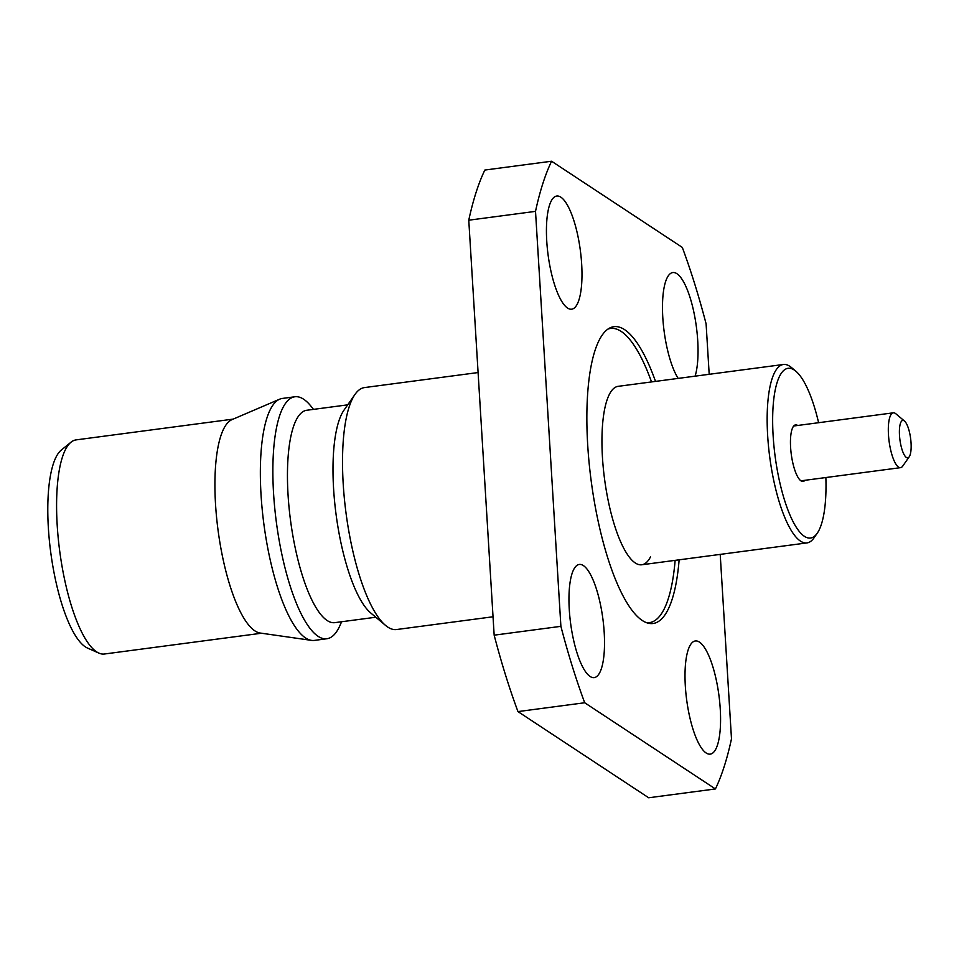 <?xml version="1.0" encoding="UTF-8"?>
<svg xmlns="http://www.w3.org/2000/svg" width="959" height="959" viewBox="0 0 959 959"><rect width="100%" height="100%" fill="white"/><g stroke="black" fill="none" stroke-linecap="round" stroke-linejoin="round"><path stroke-width="1.44" d="M569.274 609.516A57.072 16.279 -97.5 0 1 579.26 564.455A57.072 16.279 -97.5 0 1 604.206 632.544A57.072 16.279 -97.5 0 1 594.22 677.605A57.072 16.279 -97.5 0 1 569.274 609.516M678.157 378.397A57.072 16.279 -97.5 0 1 662.801 317.621A57.072 16.279 -97.5 0 1 672.774 272.56A57.072 16.279 -97.5 0 1 697.72 340.649A57.072 16.279 -97.5 0 1 695.107 376.156M685.325 686.033A57.072 16.279 -97.5 0 1 695.311 640.972A57.072 16.279 -97.5 0 1 720.257 709.061A57.072 16.279 -97.5 0 1 710.271 754.122A57.072 16.279 -97.5 0 1 685.325 686.033M546.75 241.105A57.072 16.279 -97.5 0 1 556.723 196.044A57.072 16.279 -97.5 0 1 581.669 264.133A57.072 16.279 -97.5 0 1 571.696 309.194A57.072 16.279 -97.5 0 1 546.75 241.105M655.524 381.394A149.688 42.699 82.5 0 0 613.868 326.683A149.688 42.699 82.5 0 0 587.699 444.892A149.688 42.699 82.5 0 0 653.127 623.482A149.688 42.699 82.5 0 0 679.128 559.828M720.209 554.386L731.489 738.802A351.186 100.168 -97.5 0 1 715.426 788.945L648.68 797.768L517.968 711.59A351.186 100.168 -97.5 0 1 494.161 635.17L468.771 220.198A351.186 100.168 -97.5 0 1 484.834 170.055L551.581 161.232L682.305 247.41A351.186 100.168 -97.5 0 1 706.1 323.83L709.192 374.298M517.968 711.59L584.702 702.755A351.186 100.168 -97.5 0 1 560.895 626.335L494.161 635.17M715.426 788.945L584.702 702.755M468.771 220.198L535.518 211.364A351.186 100.168 -97.5 0 1 551.581 161.232M560.895 626.335L535.518 211.364M650.502 556.915A89.99 25.665 -97.5 0 1 641.775 564.767A89.99 25.665 -97.5 0 1 607.275 495.995A89.99 25.665 -97.5 0 1 609.456 394.185A89.99 25.665 -97.5 0 1 618.171 386.333L783.359 364.492A89.99 25.665 -97.5 0 1 791.463 367.525L795.814 371.181A85.603 24.419 -97.5 0 1 817.308 417.405A85.603 24.419 -97.5 0 1 818.602 422.703M646.702 622.703A148.381 42.316 82.5 0 0 649.435 622.643A148.381 42.316 82.5 0 0 663.82 609.696A148.381 42.316 82.5 0 0 675.136 560.356M651.533 381.922A148.381 42.316 82.5 0 0 610.523 328.457A148.381 42.316 82.5 0 0 607.862 329.117M478.097 372.548L364.54 387.568A122.033 34.812 82.5 0 0 354.998 394.401A122.033 34.812 82.5 0 0 352.708 398.213A122.033 34.812 82.5 0 0 346.738 518.208A122.033 34.812 82.5 0 0 385.554 625.412A122.033 34.812 82.5 0 0 396.546 629.536L493.034 616.769M261.495 633.228L104.387 654.014A107.995 30.796 -97.5 0 1 98.933 653.115L87.557 648.08A101.402 28.926 -97.5 0 1 52.289 562.885A101.402 28.926 -97.5 0 1 56.257 456.7A101.402 28.926 -97.5 0 1 61.352 450.011L71.026 442.183A107.995 30.796 -97.5 0 1 76.061 439.893L233.181 419.107M98.933 653.115A107.995 30.796 -97.5 0 1 61.376 562.394A107.995 30.796 -97.5 0 1 65.596 449.315A107.995 30.796 -97.5 0 1 71.026 442.183M354.998 394.401L343.933 410.236A107.108 30.556 82.5 0 0 341.931 413.581A107.108 30.556 82.5 0 0 336.693 518.903A107.108 30.556 82.5 0 0 370.761 612.993L385.554 625.412M326.887 638.742L314.372 640.408A122.033 34.812 -97.5 0 1 311.579 640.384L260.237 633.048A107.995 30.796 -97.5 0 1 220.546 546.354A107.995 30.796 -97.5 0 1 223.927 428.373A107.995 30.796 -97.5 0 1 232.006 419.61L279.668 399.184A122.033 34.812 -97.5 0 1 282.366 398.441L294.881 396.774A122.033 34.812 82.5 0 0 283.049 407.431A122.033 34.812 82.5 0 0 280.088 545.479A122.033 34.812 82.5 0 0 326.887 638.742A122.033 34.812 82.5 0 0 338.719 628.097A122.033 34.812 82.5 0 0 340.037 625.34L341.62 621.744M347.697 404.842L306.772 410.26A107.108 30.556 82.5 0 0 296.391 419.61A107.108 30.556 82.5 0 0 293.79 540.78A107.108 30.556 82.5 0 0 334.859 622.643L375.796 617.224M311.579 640.384A122.033 34.812 -97.5 0 1 266.71 542.41A122.033 34.812 -97.5 0 1 270.534 409.085A122.033 34.812 -97.5 0 1 279.668 399.184M313.521 409.373L311.064 406.304A122.033 34.812 82.5 0 0 294.881 396.774M825.867 477.534A85.603 24.419 -97.5 0 1 817.248 533.216L813.999 537.867A89.99 25.665 -97.5 0 1 806.963 542.914A89.99 25.665 -97.5 0 1 776.251 491.284A89.99 25.665 -97.5 0 1 783.359 364.492M817.248 533.216A85.603 24.419 -97.5 0 1 781.345 488.898A85.603 24.419 -97.5 0 1 773.865 398.417A85.603 24.419 -97.5 0 1 795.814 371.181M804.937 480.303A28.53 8.14 -97.5 0 1 803.067 481.442A28.53 8.14 -97.5 0 1 793.333 465.067A28.53 8.14 -97.5 0 1 795.586 424.861A28.53 8.14 -97.5 0 1 797.684 425.472M909.228 456.784L902.719 466.11A27.655 7.888 -97.5 0 1 900.561 467.656A27.655 7.888 -97.5 0 1 888.466 434.655A27.655 7.888 -97.5 0 1 893.309 412.826A27.655 7.888 -97.5 0 1 895.802 413.749L904.505 421.061A18.88 5.382 -97.5 0 1 911.05 442.938A18.88 5.382 -97.5 0 1 909.228 456.784A18.88 5.382 -97.5 0 1 903.414 453.235A18.88 5.382 -97.5 0 1 899.494 435.326A18.88 5.382 -97.5 0 1 904.505 421.061M608.438 328.733L610.523 328.457M647.361 622.918L649.435 622.643M641.775 564.767L806.963 542.914M800.969 480.831L900.561 467.656M793.716 426L893.309 412.826"/></g></svg>
